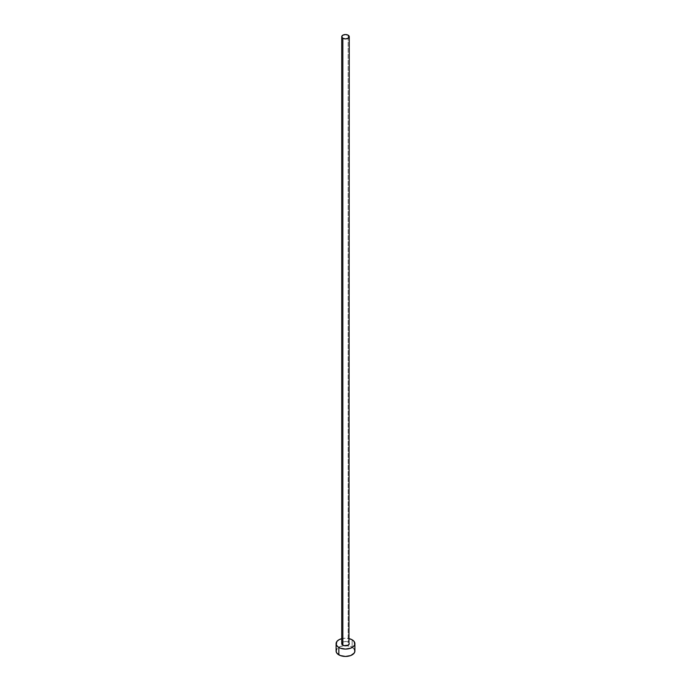 <?xml version="1.0" encoding="UTF-8"?>
<svg xmlns="http://www.w3.org/2000/svg" width="691" height="691" viewBox="0 0 691 691"><rect width="100%" height="100%" fill="white"/><g stroke="black" fill="none" stroke-linecap="round" stroke-linejoin="round"><path stroke-width="0.52" stroke-dasharray="3.46 2.59" d="M349.266 643.649A3.766 2.168 0 0 0 348.16 642.112L348.16 35.189L348.16 642.112L348.972 642.82M354.906 651.017A9.406 5.433 0 0 0 352.151 647.182L352.151 639.806L352.151 647.182A9.406 5.433 0 0 0 341.898 646.007A9.406 5.433 0 0 0 336.094 651.017M341.734 638.674A9.406 5.433 180 0 1 349.266 638.674L345.5 638.216L341.734 638.674M342.028 642.82L344.058 641.645L348.16 642.112A3.766 2.168 0 0 0 344.058 641.645A3.766 2.168 0 0 0 341.734 643.649M354.189 648.944L350.726 646.508L345.5 645.593L340.274 646.508L336.811 648.944"/><path stroke-width="1.04" d="M341.734 36.718L342.84 38.255L345.5 38.895L348.16 38.255L349.266 36.718L348.16 35.189L345.5 34.55L342.84 35.189L341.734 36.718L341.734 643.649A3.766 2.168 0 0 0 342.84 645.187L342.84 38.255A3.766 2.168 180 0 1 341.734 36.718A3.766 2.168 180 0 1 344.058 34.714A3.766 2.168 180 0 1 348.16 35.189A3.766 2.168 180 0 1 349.266 36.718A3.766 2.168 180 0 1 346.942 38.731A3.766 2.168 180 0 1 342.84 38.255L342.84 645.187A3.766 2.168 0 0 0 346.942 645.653A3.766 2.168 0 0 0 349.266 643.649L348.16 645.187L344.058 645.653L342.028 644.478L342.028 642.82M349.266 638.674A9.406 5.433 180 0 1 352.151 639.806A9.406 5.433 180 0 1 354.906 643.649A9.406 5.433 180 0 1 349.102 648.668A9.406 5.433 180 0 1 338.849 647.484L338.849 654.861A9.406 5.433 0 0 0 349.102 656.035A9.406 5.433 0 0 0 354.906 651.017L354.189 648.944M336.811 648.944L336.094 651.017A9.406 5.433 0 0 0 338.849 654.861L338.849 647.484A9.406 5.433 180 0 1 336.094 643.649A9.406 5.433 180 0 1 341.734 638.674M341.898 638.631L338.849 639.806L336.811 641.568L336.275 644.712L337.683 646.664L340.274 648.167L345.5 649.082L350.726 648.167L353.317 646.664L354.725 644.712L354.189 641.568L352.151 639.806L349.102 638.631M348.972 642.82L349.266 36.718M336.094 643.649L336.094 651.017L336.811 653.099L340.274 655.534L345.5 656.45L350.726 655.534L354.189 653.099L354.906 651.017L354.906 643.649"/></g></svg>
